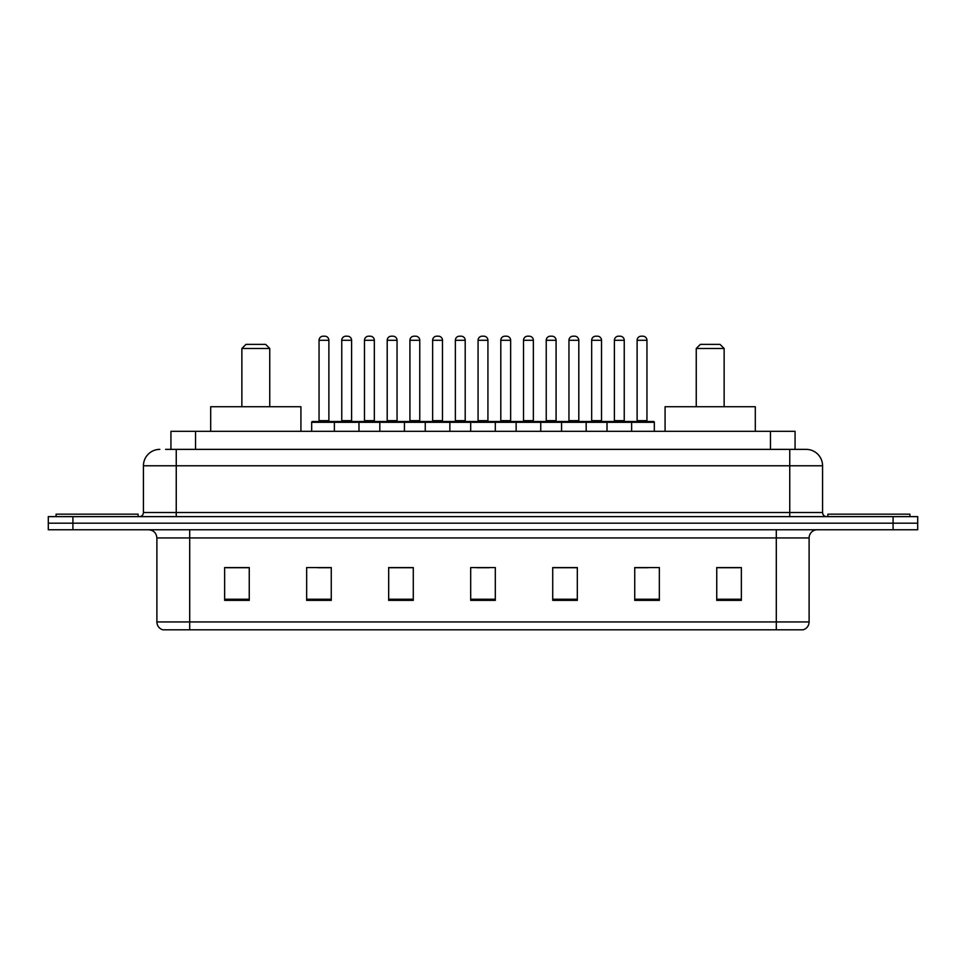 <?xml version="1.0" encoding="UTF-8"?>
<svg xmlns="http://www.w3.org/2000/svg" width="966" height="966" viewBox="0 0 966 966"><rect width="100%" height="100%" fill="white"/><g stroke="black" fill="none" stroke-linecap="round" stroke-linejoin="round"><path stroke-width="1.45" d="M165.597 449.371L176.247 449.371L165.597 449.371L170.934 449.371L170.934 431.331L795.066 431.331L795.066 449.371M159.849 449.371A16.398 16.398 0 0 0 143.439 465.781L143.439 512.523A4.106 4.106 0 0 1 139.346 516.629M822.561 465.781L176.247 465.781L176.247 449.371L806.151 449.371A16.398 16.398 0 0 1 822.561 465.781L822.561 512.523C822.803 515.023 824.167 516.387 826.654 516.629M72.909 516.629L48.3 516.629L48.3 523.186L72.909 523.186L48.3 523.186L48.3 529.754L72.909 529.754L72.909 523.186L893.091 523.186L72.909 523.186L72.909 516.629L893.091 516.629L893.091 523.186L917.7 523.186L893.091 523.186L893.091 529.754L72.909 529.754M893.091 529.754L917.7 529.754L917.7 516.629L893.091 516.629M805.91 449.371L800.403 449.371M809.11 621.935C808.88 625.871 806.912 628.492 803.205 629.808L776.302 629.808L776.302 621.935L809.11 621.935L809.11 537.953A8.199 8.199 0 0 1 817.308 529.754M776.302 629.808L162.795 629.808A8.199 8.199 0 0 1 156.89 621.935L156.89 537.953C156.407 532.966 153.679 530.237 148.692 529.754M741.357 600.369L741.357 567.561L716.748 567.561L716.748 600.369L741.357 600.369M659.343 600.369L659.343 567.561L634.734 567.561L634.734 600.369L659.343 600.369M577.318 600.369L577.318 567.561L552.721 567.561L552.721 600.369L577.318 600.369M249.252 600.369L249.252 567.561L224.643 567.561L224.643 600.369L249.252 600.369M331.266 600.369L331.266 567.561L306.657 567.561L306.657 600.369L331.266 600.369M413.279 600.369L413.279 567.561L388.682 567.561L388.682 600.369L413.279 600.369M495.304 600.369L495.304 567.561L470.696 567.561L470.696 600.369L495.304 600.369M761.377 629.808L189.698 629.808L189.698 621.935L776.302 621.935L776.302 537.953L156.89 537.953M635.882 567.73L648.186 567.73M716.748 567.73L739.715 567.73M408.69 567.73L398.27 567.73M317.814 567.73L330.118 567.73M226.286 567.73L249.252 567.73M567.73 567.73L557.31 567.73M476.854 567.73L489.146 567.73M413.279 567.73L388.682 567.73M577.318 567.73L552.721 567.73M138.114 516.629L138.114 514.166L56.088 514.166L56.088 516.629M241.862 348.485L269.755 348.485L265.65 344.391L245.968 344.391L241.862 348.485L241.862 406.722M269.755 348.485L269.755 406.722M300.921 431.331L300.921 406.722L210.697 406.722L210.697 431.331M696.245 348.485L724.138 348.485L720.032 344.391L700.35 344.391L696.245 348.485L696.245 406.722M724.138 348.485L724.138 406.722M755.303 431.331L755.303 406.722L665.079 406.722L665.079 431.331M909.912 516.629L909.912 514.166L827.886 514.166L827.886 516.629M630.557 421.49L653.523 421.49A0.821 0.821 0 0 1 654.332 422.311L334.381 422.311A0.821 0.821 0 0 1 335.202 421.49L358.169 421.49A0.821 0.821 0 0 1 358.99 422.311L358.99 431.331M351.6 340.286L341.759 340.286A4.106 4.106 0 0 1 345.864 336.192L347.506 336.192A4.106 4.106 0 0 1 351.6 340.286L351.6 420.669A0.821 0.821 0 0 0 352.421 421.49M341.759 340.286L341.759 420.669A0.821 0.821 0 0 1 340.938 421.49M335.444 421.49L312.477 421.49A0.821 0.821 0 0 0 311.668 422.311L334.381 422.311L334.381 431.331M379.819 431.331L379.819 422.311A0.821 0.821 0 0 1 380.64 421.49L403.607 421.49A0.821 0.821 0 0 1 404.428 422.311L404.428 431.331M397.05 420.669A0.821 0.821 0 0 0 397.859 421.49L386.376 421.49A0.821 0.821 0 0 0 387.197 420.669L397.05 420.669L397.05 340.286A4.106 4.106 0 0 0 392.945 336.192L391.302 336.192A4.106 4.106 0 0 0 387.197 340.286L387.197 420.669M425.257 431.331L425.257 422.311A0.821 0.821 0 0 1 426.078 421.49L449.045 421.49A0.821 0.821 0 0 1 449.866 422.311L449.866 431.331M442.488 420.669A0.821 0.821 0 0 0 443.297 421.49L431.826 421.49A0.821 0.821 0 0 0 432.635 420.669L442.488 420.669L442.488 340.286A4.106 4.106 0 0 0 438.383 336.192L436.741 336.192A4.106 4.106 0 0 0 432.635 340.286L432.635 420.669M470.696 431.331L470.696 422.311A0.821 0.821 0 0 1 471.517 421.49L494.483 421.49A0.821 0.821 0 0 1 495.304 422.311L495.304 431.331M487.927 420.669A0.821 0.821 0 0 0 488.736 421.49L477.264 421.49A0.821 0.821 0 0 0 478.073 420.669L487.927 420.669L487.927 340.286A4.106 4.106 0 0 0 483.821 336.192L482.179 336.192A4.106 4.106 0 0 0 478.073 340.286L478.073 420.669M516.134 431.331L516.134 422.311A0.821 0.821 0 0 1 516.955 421.49L539.922 421.49A0.821 0.821 0 0 1 540.743 422.311L540.743 431.331M533.365 420.669A0.821 0.821 0 0 0 534.174 421.49L522.703 421.49A0.821 0.821 0 0 0 523.512 420.669L533.365 420.669L533.365 340.286A4.106 4.106 0 0 0 529.259 336.192L527.617 336.192A4.106 4.106 0 0 0 523.512 340.286L523.512 420.669M561.572 431.331L561.572 422.311A0.821 0.821 0 0 1 562.393 421.49L585.36 421.49A0.821 0.821 0 0 1 586.181 422.311L586.181 431.331M578.803 420.669A0.821 0.821 0 0 0 579.624 421.49L568.141 421.49A0.821 0.821 0 0 0 568.95 420.669L578.803 420.669L578.803 340.286A4.106 4.106 0 0 0 574.698 336.192L573.055 336.192A4.106 4.106 0 0 0 568.95 340.286L568.95 420.669M607.01 431.331L607.01 422.311A0.821 0.821 0 0 1 607.831 421.49L630.798 421.49A0.821 0.821 0 0 1 631.619 422.311L631.619 431.331M624.241 420.669A0.821 0.821 0 0 0 625.062 421.49L613.579 421.49A0.821 0.821 0 0 0 614.4 420.669L624.241 420.669L624.241 340.286A4.106 4.106 0 0 0 620.136 336.192L618.494 336.192A4.106 4.106 0 0 0 614.4 340.286L614.4 420.669M319.046 340.286A4.106 4.106 0 0 1 323.151 336.192L324.781 336.192A4.106 4.106 0 0 1 328.887 340.286L319.046 340.286L319.046 420.669A0.821 0.821 0 0 1 318.225 421.49M328.887 340.286L328.887 420.669A0.821 0.821 0 0 0 329.708 421.49M311.668 422.311L311.668 431.331M380.882 421.49L357.927 421.49M364.484 340.286A4.106 4.106 0 0 1 368.589 336.192L370.22 336.192A4.106 4.106 0 0 1 374.325 340.286L364.484 340.286L364.484 420.669A0.821 0.821 0 0 1 363.663 421.49M374.325 340.286L374.325 420.669A0.821 0.821 0 0 0 375.146 421.49M426.32 421.49L403.365 421.49M409.922 340.286A4.106 4.106 0 0 1 414.028 336.192L415.658 336.192A4.106 4.106 0 0 1 419.763 340.286L409.922 340.286L409.922 420.669A0.821 0.821 0 0 1 409.101 421.49M419.763 340.286L419.763 420.669A0.821 0.821 0 0 0 420.584 421.49M471.758 421.49L448.804 421.49M455.36 340.286A4.106 4.106 0 0 1 459.466 336.192L461.096 336.192A4.106 4.106 0 0 1 465.201 340.286L455.36 340.286L455.36 420.669A0.821 0.821 0 0 1 454.539 421.49M465.201 340.286L465.201 420.669A0.821 0.821 0 0 0 466.023 421.49M517.196 421.49L494.242 421.49M500.799 340.286A4.106 4.106 0 0 1 504.904 336.192L506.534 336.192A4.106 4.106 0 0 1 510.64 340.286L500.799 340.286L500.799 420.669A0.821 0.821 0 0 1 499.977 421.49M510.64 340.286L510.64 420.669A0.821 0.821 0 0 0 511.461 421.49M562.635 421.49L539.68 421.49M546.237 340.286A4.106 4.106 0 0 1 550.342 336.192L551.972 336.192A4.106 4.106 0 0 1 556.078 340.286L546.237 340.286L546.237 420.669A0.821 0.821 0 0 1 545.416 421.49M556.078 340.286L556.078 420.669A0.821 0.821 0 0 0 556.899 421.49M608.073 421.49L585.118 421.49M591.675 340.286A4.106 4.106 0 0 1 595.78 336.192L597.411 336.192A4.106 4.106 0 0 1 601.516 340.286L591.675 340.286L591.675 420.669A0.821 0.821 0 0 1 590.854 421.49M601.516 340.286L601.516 420.669A0.821 0.821 0 0 0 602.337 421.49M637.113 340.286A4.106 4.106 0 0 1 641.219 336.192L642.849 336.192A4.106 4.106 0 0 1 646.954 340.286L637.113 340.286L637.113 420.669A0.821 0.821 0 0 1 636.292 421.49M646.954 340.286L646.954 420.669A0.821 0.821 0 0 0 647.775 421.49M654.332 422.311L654.332 431.331M195.543 449.371L195.543 431.331M770.457 449.371L770.457 431.331M176.247 516.629L176.247 465.781L143.439 465.781M143.439 512.523L822.561 512.523M789.753 449.371L789.753 516.629M776.302 529.754L776.302 537.953L809.11 537.953M156.89 621.935L189.698 621.935L189.698 529.754M495.304 599.234L470.696 599.234M413.279 599.234L388.682 599.234M331.266 599.234L306.657 599.234M249.252 599.234L224.643 599.234M577.318 599.234L552.721 599.234M659.343 599.234L634.734 599.234M741.357 599.234L716.748 599.234M341.759 420.669L351.6 420.669M397.05 340.286L387.197 340.286M442.488 340.286L432.635 340.286M487.927 340.286L478.073 340.286M533.365 340.286L523.512 340.286M578.803 340.286L568.95 340.286M624.241 340.286L614.4 340.286M319.046 420.669L328.887 420.669M364.484 420.669L374.325 420.669M409.922 420.669L419.763 420.669M455.36 420.669L465.201 420.669M500.799 420.669L510.64 420.669M546.237 420.669L556.078 420.669M591.675 420.669L601.516 420.669M637.113 420.669L646.954 420.669"/></g></svg>
